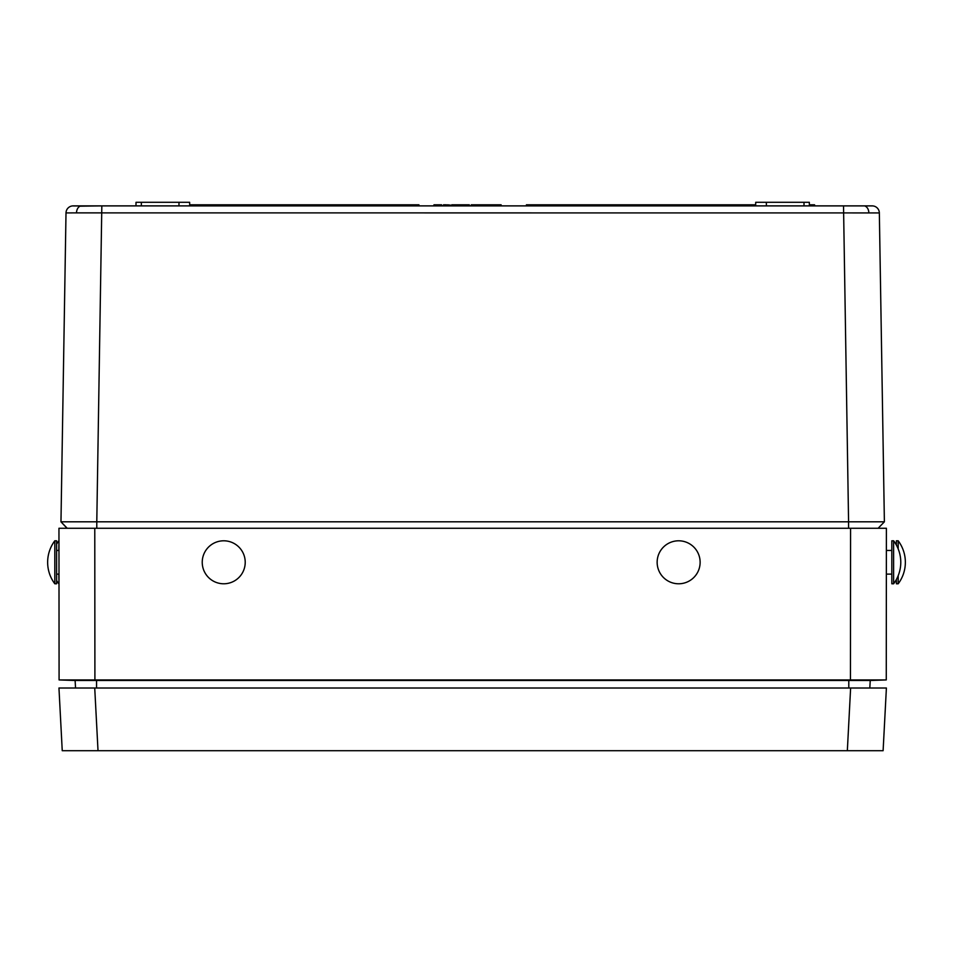 <?xml version="1.0" encoding="UTF-8"?>
<svg xmlns="http://www.w3.org/2000/svg" width="953" height="953" viewBox="0 0 953 953"><rect width="100%" height="100%" fill="white"/><g stroke="black" fill="none" stroke-linecap="round" stroke-linejoin="round"><path stroke-width="1.43" d="M73.548 205.943L101.828 205.884L73.286 205.884M73.369 205.884L101.828 205.884L80.1 206.182A7.159 5.063 90 0 0 76.502 212.876L66.007 212.924A7.159 7.159 0 0 1 73.167 205.884M846.836 205.884L872.186 205.884A7.159 7.159 0 0 1 879.345 212.924L76.502 212.876M135.969 205.884L136.029 202.298L189.635 202.298L189.695 205.884M755.658 205.884L755.717 202.298L809.323 202.298L809.383 205.884M82.244 528.26L67.02 528.26L60.968 521.815L66.007 212.924M865.622 528.26L863.12 528.26M465.29 205.884L465.267 204.8L456.106 204.8L456.13 205.884L447.624 204.8L447.612 205.884M468.102 205.884L467.053 205.884L467.077 204.8L464.981 204.8M479.276 205.884L479.252 204.8L478.168 204.8L478.144 205.884L472.521 204.8L472.533 205.884M811.051 205.884L811.027 204.8L814.565 204.8L814.577 205.884L811.051 205.884L811.027 204.8L809.371 204.8M67.21 528.26L60.968 521.815L96.789 521.815L101.828 205.884L871.983 205.884L843.524 205.884L848.575 521.815L884.384 521.815L878.142 528.26L884.384 521.815L879.345 212.924M781.627 205.884L780.555 205.884M493.737 205.884L491.557 205.884L491.557 204.8L490.819 204.8L490.843 205.884L490.819 204.8L486.554 204.8L486.554 205.884M96.789 528.26L96.789 521.815L848.575 521.815L848.575 528.26M766.343 202.298L766.403 205.884M179.009 202.298L178.95 205.884M489.913 204.8L487.495 204.8M493.761 204.8L491.557 204.8M475.321 204.8L472.343 204.8L472.366 205.884M481.599 204.8L478.609 204.8M469.305 205.884L469.293 204.8L469.15 205.884M446.481 205.884L446.469 204.8L443.467 204.8L443.431 205.884M501.135 205.884L501.111 204.8L493.118 204.8L493.094 205.884M494.202 204.8L494.226 205.884M494.381 204.8L494.393 205.884M497.514 204.8L497.514 205.884M499.896 204.8L499.872 205.884M500.027 204.8L500.003 205.884M486.566 204.8L481.539 204.8L481.527 205.884M472.521 204.8L471.258 204.8L471.235 205.884M478.168 204.8L478.013 205.884M478.037 204.8L475.654 204.8M469.126 204.8L467.077 204.8M468.662 205.884L468.65 204.8L467.554 204.8L467.542 205.884M462.61 204.8L461.252 204.8M459.977 204.8L459.989 205.884M457.428 204.8L457.416 205.884M459.108 204.8L459.084 205.884M456.106 204.8L451.841 204.8M443.776 204.8L443.753 205.884M444.801 204.8L444.801 205.884M445.825 204.8L445.837 205.884M441.668 205.884L441.632 204.8L433.96 204.8L433.949 205.884M434.127 204.8L434.103 205.884M435.068 204.8L435.068 205.884M755.669 204.8L526.425 204.8L526.401 205.884M189.683 204.8L418.927 204.8L418.951 205.884M94.907 679.93L59.086 679.93L58.955 528.26L94.776 528.26L94.907 679.93L850.445 679.93L850.576 528.26L94.776 528.26M850.576 528.26L886.397 528.26L886.266 679.93L850.445 679.93M75.108 680.49L870.244 680.49L869.815 688.018L873.865 688.018L850.624 688.018L886.397 688.018L883.109 750.702L847.336 750.702L850.624 688.018L71.487 688.018L75.549 688.018L75.108 680.49L59.086 679.93M870.244 680.49L886.266 679.93M98.016 750.702L62.243 750.702L58.955 688.018L94.728 688.018L98.016 750.702L847.336 750.702M58.967 540.792L58.824 550.465M58.824 574.111L59.003 583.784M54.809 571.871L54.809 583.784L56.608 583.784L56.608 540.792L54.809 540.792L54.809 571.871M206.968 548.833A21.49 21.49 0 0 1 237.178 545.533A21.49 21.49 0 0 1 240.49 575.743A21.49 21.49 0 0 1 210.268 579.043A21.49 21.49 0 0 1 206.968 548.833M671.234 542.114A21.49 21.49 0 0 1 698.811 554.884A21.49 21.49 0 0 1 686.053 582.462A21.49 21.49 0 0 1 658.463 569.691A21.49 21.49 0 0 1 671.234 542.114M893.616 565.701L893.616 540.792L891.817 540.792L891.817 583.784L893.616 583.784L893.616 565.701M898.191 548.916L898.191 540.792L896.392 540.792L896.392 545.128M898.191 540.792A35.821 35.821 0 0 1 898.191 583.784L898.191 575.66M898.191 583.784L896.392 583.784L896.392 579.46M865.253 206.182A7.159 5.063 90 0 1 868.85 212.876M141.342 202.298L141.342 205.884M804.01 202.298L804.01 205.884M463.825 204.8L463.849 205.884M848.789 679.93L848.789 688.018M96.563 679.93L96.563 688.018M56.608 580.448A35.821 35.821 0 0 0 58.824 583.784M58.824 540.792A35.821 35.821 0 0 0 56.608 544.127M56.608 574.111L58.991 574.111M54.809 540.792A35.821 35.821 0 0 0 54.809 583.784M56.608 550.465L58.979 550.465M891.817 574.111L886.361 574.111M893.616 583.784A35.821 35.821 0 0 0 893.616 540.792M891.817 550.465L886.373 550.465"/></g></svg>
